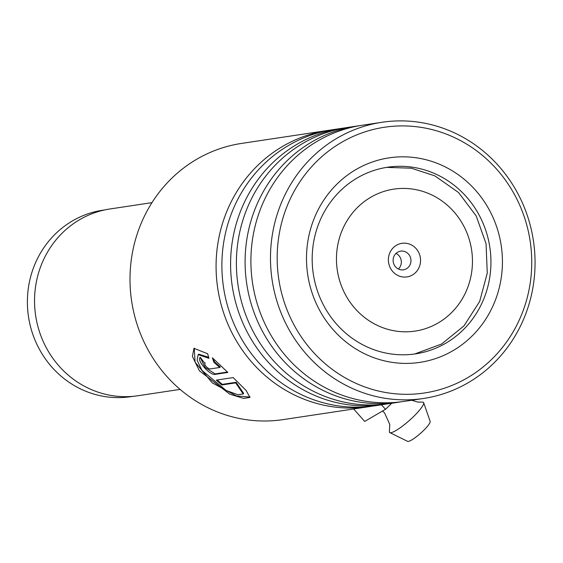 <?xml version="1.0" encoding="UTF-8"?>
<svg xmlns="http://www.w3.org/2000/svg" width="563" height="563" viewBox="0 0 563 563"><rect width="100%" height="100%" fill="white"/><g stroke="black" fill="none" stroke-linecap="round" stroke-linejoin="round"><path stroke-width="0.84" d="M133.037 396.324L130.729 396.676A94.274 89.193 -98.6 0 1 80.291 388.801A94.274 89.193 -98.6 0 1 28.15 289.628A94.274 89.193 -98.6 0 1 102.656 210.231L104.964 209.879M397.9 275.49A16.981 16.067 81.4 0 0 419.154 267.284A16.981 16.067 81.4 0 0 411.018 244.736A16.981 16.067 81.4 0 0 389.772 252.949A16.981 16.067 81.4 0 0 397.9 275.49M398.4 269.023A9.437 8.924 81.4 0 0 403.446 269.811A9.437 8.924 81.4 0 0 410.906 261.865A9.437 8.924 81.4 0 0 405.684 251.935A9.437 8.924 81.4 0 0 400.638 251.147A9.437 8.924 81.4 0 0 393.185 259.093A9.437 8.924 81.4 0 0 398.4 269.023A9.437 8.924 81.4 0 0 396.035 253.399M180.104 389.392L138.055 395.726A94.422 89.334 -98.6 0 1 87.532 387.837A94.422 89.334 -98.6 0 1 35.307 288.509A94.422 89.334 -98.6 0 1 109.933 208.979L151.982 202.645M327.575 130.475L241.499 143.431A139.645 132.115 81.4 0 0 137.034 234.497A139.645 132.115 81.4 0 0 166.212 375.732A139.645 132.115 81.4 0 0 283.09 419.618L369.166 406.655A139.645 132.115 -98.6 0 1 252.28 362.769A139.645 132.115 -98.6 0 1 223.11 221.533A139.645 132.115 -98.6 0 1 327.575 130.475A139.645 132.115 -98.6 0 1 330.481 130.067M312.015 350.756A134.36 127.118 81.4 0 0 491.949 359.088A134.36 127.118 81.4 0 0 496.911 169.47A134.36 127.118 81.4 0 0 316.969 161.145A134.36 127.118 81.4 0 0 312.015 350.756M498.853 166.162A139.645 132.115 -98.6 0 1 528.024 307.398A139.645 132.115 -98.6 0 1 423.566 398.463A139.645 132.115 -98.6 0 1 306.687 354.577A139.645 132.115 -98.6 0 1 277.51 213.342A139.645 132.115 -98.6 0 1 381.974 122.277A139.645 132.115 -98.6 0 1 498.853 166.162M333.31 329.883A103.416 97.842 -98.6 0 1 337.124 183.939A103.416 97.842 -98.6 0 1 475.615 190.35A103.416 97.842 -98.6 0 1 471.801 336.287A103.416 97.842 -98.6 0 1 333.31 329.883M466.481 196.895A94.359 89.271 81.4 0 0 387.506 167.246A94.359 89.271 81.4 0 0 316.927 228.775A94.359 89.271 81.4 0 0 336.639 324.204A94.359 89.271 81.4 0 0 415.614 353.86A94.359 89.271 81.4 0 0 486.193 292.324A94.359 89.271 81.4 0 0 466.481 196.895M386.57 403.995A139.645 132.115 -98.6 0 1 383.67 404.466L374.965 405.775A139.645 132.115 -98.6 0 1 258.086 361.896A139.645 132.115 -98.6 0 1 228.916 220.661A139.645 132.115 -98.6 0 1 333.373 129.596L342.079 128.287A139.645 132.115 -98.6 0 1 344.985 127.885M372.059 406.183A139.645 132.115 -98.6 0 1 369.166 406.655M401.074 401.813A139.645 132.115 -98.6 0 1 398.175 402.285L389.476 403.594A139.645 132.115 -98.6 0 1 272.591 359.715A139.645 132.115 -98.6 0 1 243.42 218.479A139.645 132.115 -98.6 0 1 347.885 127.414L356.583 126.105A139.645 132.115 -98.6 0 1 359.49 125.697M383.67 404.466A139.645 132.115 -98.6 0 1 266.792 360.587A139.645 132.115 -98.6 0 1 237.621 219.352A139.645 132.115 -98.6 0 1 342.079 128.287M423.566 398.463L403.981 401.412A139.645 132.115 -98.6 0 1 287.102 357.526A139.645 132.115 -98.6 0 1 257.924 216.291A139.645 132.115 -98.6 0 1 362.389 125.225L381.974 122.277M398.175 402.285A139.645 132.115 -98.6 0 1 281.296 358.399A139.645 132.115 -98.6 0 1 252.125 217.17A139.645 132.115 -98.6 0 1 356.583 126.105M200.337 357.35C198.225 359.039 200.224 363.156 206.325 369.694C210.041 372.959 212.8 374.543 214.616 374.444L227.853 372.446L212.378 357.786L213.877 362.255L219.746 367.477L209.57 369.011C206.382 367.386 204.798 365.478 204.805 363.311A139.645 132.115 -98.6 0 1 200.337 357.35L199.837 357.554M235.665 382.882L243.244 393.987L237.769 394.649L226.22 390.518L201.934 370.355L197.149 360.334L198.155 354.599L208.964 358.328L207.62 353.74L193.968 348.321L192.398 356.442L199.372 370.743L229.746 394.163L243.617 398.407L249.965 397.422L246.066 390.405L233.166 377.583L216.298 380.124A139.645 132.115 -98.6 0 0 221.864 384.958L235.665 382.882L236.101 382.284L243.61 393.333L243.244 393.987M205.178 362.91L204.805 363.311M213.363 358.673L214.419 361.777L220.267 366.97L219.746 367.477M214.419 361.777L213.877 362.255M200.168 357.385L205.073 367.4L215.108 373.902L227.438 372.044M194.27 348.145L195.065 362.157L212.272 382.882L236.474 395.93L250.085 397.063M217.234 379.983A138.892 131.404 -98.6 0 0 222.294 384.367L221.864 384.958M222.294 384.367L236.101 382.284M198.155 354.599L198.725 354.176L208.634 357.266M382.601 410.99L384.592 412.968L389.772 424.439L389.427 431.167A22.647 4.145 -41.5 0 0 389.828 432.616L407.598 441.35A15.095 2.759 -41.5 0 0 408.393 441.399A15.095 2.759 -41.5 0 0 421.736 432.236A15.095 2.759 -41.5 0 0 430.153 421.405L423.665 402.7A22.647 4.145 -41.5 0 0 422.278 402.13L417.655 402.045L411.666 400.251M389.828 432.616A22.647 4.145 -41.5 0 0 391.025 432.694A22.647 4.145 -41.5 0 0 411.039 418.949A22.647 4.145 -41.5 0 0 423.665 402.7M391.806 403.242L385.486 409.308L381.496 404.797M385.486 409.308L364.683 421.441L353.677 408.984M432.18 195.136A71.775 67.912 81.4 0 0 342.367 229.824A71.775 67.912 81.4 0 0 376.746 325.097A71.775 67.912 81.4 0 0 466.551 290.402A71.775 67.912 81.4 0 0 432.18 195.136M215.108 373.902L214.616 374.444M414.762 353.979L441.589 344.035L463.954 325.9L479.669 301.451L487.262 273.118L486.052 243.666L476.178 215.911L458.564 192.546L434.854 175.874L411.3 168.203L386.661 167.38"/></g></svg>
